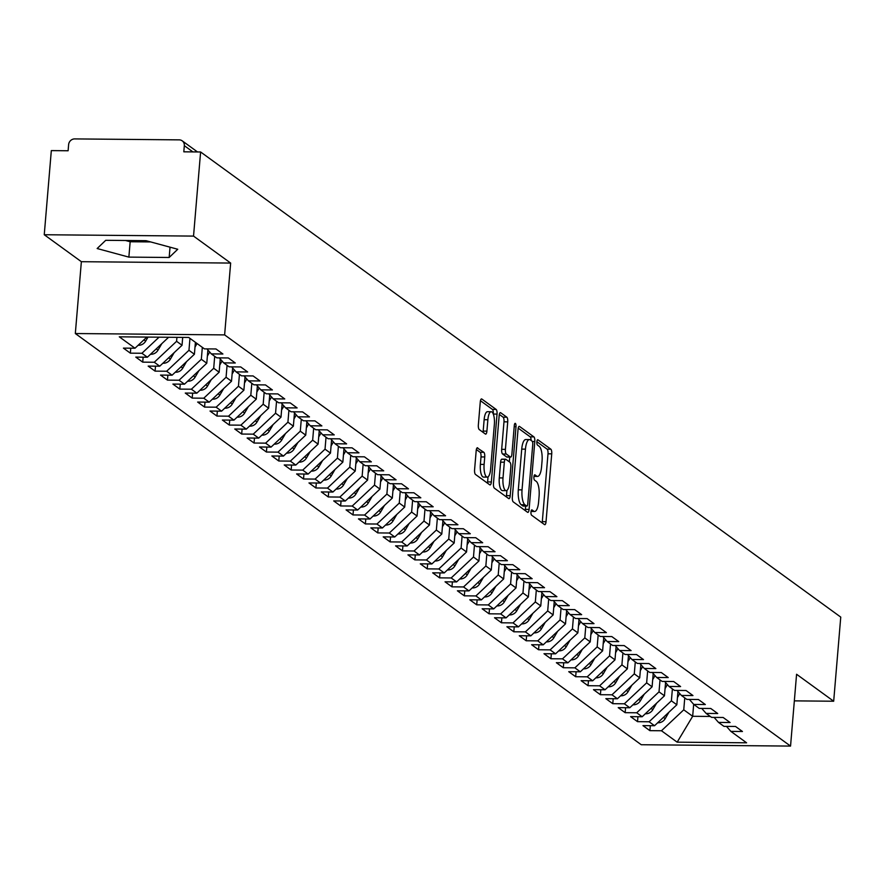 <?xml version="1.0" encoding="UTF-8"?>
<svg xmlns="http://www.w3.org/2000/svg" width="885" height="885" viewBox="0 0 885 885"><rect width="100%" height="100%" fill="white"/><g stroke="black" fill="none" stroke-linecap="round" stroke-linejoin="round"><path stroke-width="1.33" d="M530.978 511.961A2.71 0.874 90.5 0 0 531.608 515.214L544.507 524.595A3.872 1.25 90.5 0 0 544.784 524.694A3.872 1.25 90.5 0 0 546.034 521.707L551.731 453.839A3.872 1.25 90.5 0 0 550.835 449.182L537.936 439.812A2.71 0.874 90.5 0 0 537.737 439.734A2.71 0.874 90.5 0 0 536.863 441.825A2.71 0.874 90.5 0 0 537.494 445.089L539.164 446.305A12.39 4.016 90.5 0 1 542.04 461.185L541.565 466.849A12.39 4.016 90.5 0 1 537.56 476.418A12.39 4.016 90.5 0 1 536.664 476.086L534.994 474.869A2.71 0.874 90.5 0 0 534.794 474.802A2.71 0.874 90.5 0 0 533.92 476.893A2.71 0.874 90.5 0 0 534.551 480.157L536.221 481.363A12.39 4.016 90.5 0 1 539.087 496.253L538.611 501.906A12.39 4.016 90.5 0 1 534.617 511.475A12.39 4.016 90.5 0 1 533.721 511.154L532.051 509.937A2.71 0.874 90.5 0 0 531.852 509.871A2.71 0.874 90.5 0 0 530.978 511.961M477.712 447.854A3.872 1.25 90.5 0 0 477.435 447.755A3.872 1.25 90.5 0 0 476.185 450.742L474.581 469.78A3.872 1.25 90.5 0 0 475.477 474.437L489.803 484.847A3.872 1.25 90.5 0 0 490.091 484.947A3.872 1.25 90.5 0 0 491.341 481.96L497.038 414.091A3.872 1.25 90.5 0 0 496.142 409.434L481.816 399.024A3.872 1.25 90.5 0 0 481.528 398.925A3.872 1.25 90.5 0 0 480.278 401.912L478.354 424.911A3.872 1.25 90.5 0 0 479.25 429.568L485.378 434.026A3.872 1.25 90.5 0 0 485.655 434.126A3.872 1.25 90.5 0 0 486.905 431.139L487.867 419.733A10.354 3.352 90.5 0 1 491.208 411.735A10.354 3.352 90.5 0 1 494.361 424.446L490.611 469.127A10.354 3.352 90.5 0 1 487.27 477.126A10.354 3.352 90.5 0 1 484.117 464.415L484.737 456.959A3.872 1.25 90.5 0 0 483.841 452.312L477.148 447.854M794.343 700.865L833.681 701.23L840.75 617.099L200.607 151.977L183.814 151.822L184.323 145.671A5.918 5.454 -54 0 0 179.213 139.863L74.705 138.912A5.918 5.454 -54 0 0 68.621 144.62L68.112 150.76L51.319 150.605L44.25 234.735L81.365 261.695L75.325 333.534L224.624 334.895L230.653 263.066L193.538 236.096L200.607 151.977M833.681 701.23L796.577 674.259L790.548 746.088L224.624 334.895M512.338 497.226A3.872 1.25 90.5 0 0 513.245 501.872L527.571 512.282A3.872 1.25 90.5 0 0 527.847 512.382A3.872 1.25 90.5 0 0 529.097 509.395L534.794 441.526A3.872 1.25 90.5 0 0 533.898 436.88L519.572 426.47A3.872 1.25 90.5 0 0 519.296 426.36A3.872 1.25 90.5 0 0 518.046 429.358L512.338 497.226M508.687 498.565L494.361 488.155A3.872 1.25 90.5 0 1 493.465 483.498L499.162 415.629A3.872 1.25 90.5 0 1 500.412 412.642A3.872 1.25 90.5 0 1 500.689 412.742L506.828 417.2A3.872 1.25 90.5 0 1 507.724 421.857L505.412 449.381A3.872 1.25 90.5 0 0 506.308 454.027L510.38 456.992A3.872 1.25 90.5 0 0 510.656 457.091A3.872 1.25 90.5 0 0 511.906 454.094L514.307 425.442A2.71 0.874 90.5 0 1 515.192 423.351A2.71 0.874 90.5 0 1 516.01 426.681L510.214 495.677A3.872 1.25 90.5 0 1 508.963 498.664A3.872 1.25 90.5 0 1 508.687 498.565M75.325 333.534L641.249 744.727L790.548 746.088M693.674 704.316L692.667 716.286L677.169 742.172L746.586 742.803L730.877 731.397L742.449 731.497L735.524 726.463L723.952 726.364L718.509 722.403L730.081 722.514L723.156 717.481L711.584 717.37L706.142 713.421L717.713 713.52L710.777 708.487L699.216 708.387L693.774 704.427L705.334 704.537L698.409 699.504L686.837 699.393L681.395 695.444L692.966 695.544L686.041 690.51L674.47 690.411L669.027 686.45L680.598 686.561L673.673 681.527L662.102 681.417L656.659 677.467L668.23 677.567L661.305 672.534L649.734 672.434L644.291 668.474L655.862 668.584L648.937 663.551L637.366 663.44L631.923 659.491L643.495 659.591L636.558 654.557L624.987 654.457L619.544 650.497L631.116 650.608L624.19 645.574L612.619 645.464L607.176 641.514L618.748 641.614L611.823 636.581L600.251 636.481L594.808 632.521L606.38 632.631L599.455 627.598L587.883 627.487L582.441 623.538L594.012 623.637L587.087 618.604L575.515 618.504L570.073 614.544L581.644 614.655L574.708 609.621L563.148 609.511L557.705 605.561L569.265 605.672L562.34 600.638L550.769 600.528L545.326 596.567L556.897 596.678L549.972 591.645L538.401 591.534L532.958 587.585L544.529 587.695L537.604 582.662L526.033 582.551L520.59 578.602L532.162 578.702L525.236 573.668L513.665 573.568L508.222 569.608L519.794 569.719L512.857 564.685L501.297 564.575L495.854 560.625L507.415 560.725L500.49 555.692L488.918 555.592L483.476 551.632L495.047 551.742L488.122 546.709L476.55 546.598L471.108 542.649L482.679 542.748L475.754 537.715L464.183 537.615L458.74 533.655L470.311 533.766L463.386 528.732L451.815 528.622L446.372 524.672L457.943 524.772L451.018 519.738L439.447 519.639L434.004 515.678L445.575 515.789L438.639 510.756L427.068 510.645L421.625 506.696L433.196 506.795L426.271 501.762L414.7 501.662L409.257 497.702L420.829 497.812L413.903 492.779L402.332 492.668L396.889 488.719L408.461 488.819L401.536 483.785L389.964 483.686L384.521 479.725L396.093 479.836L389.168 474.802L377.596 474.692L372.154 470.743L383.725 470.842L376.789 465.809L365.228 465.709L359.786 461.749L371.346 461.859L364.421 456.826L352.849 456.715L347.407 452.766L358.978 452.866L352.053 447.832L340.482 447.733L335.039 443.772L346.61 443.883L339.685 438.849L328.114 438.739L322.671 434.789L334.242 434.889L327.317 429.867L315.746 429.756L310.303 425.796L321.874 425.906L314.938 420.873L303.378 420.762L297.935 416.813L309.496 416.923L302.57 411.89L290.999 411.779L285.556 407.83L297.128 407.93L290.203 402.896L278.631 402.797L273.188 398.836L284.76 398.947L277.835 393.913L266.263 393.803L260.821 389.854L272.392 389.953L265.467 384.92L253.895 384.82L248.453 380.86L260.024 380.97L253.099 375.937L241.528 375.826L236.085 371.877L247.656 371.977L240.72 366.943L229.149 366.844L223.706 362.883L235.277 362.994L228.352 357.96L216.781 357.85L211.338 353.9L222.909 354L215.984 348.967L204.413 348.867L188.704 337.451L119.287 336.82L134.996 348.225L146.888 337.063M677.169 742.172L661.46 730.756L683.762 709.814L684.758 697.889M650.309 725.689L649.889 730.656L661.46 730.756M649.889 730.656L642.964 725.623L654.535 725.722L649.092 721.773L671.394 700.832L672.39 688.895M637.93 716.695L637.521 721.662L649.092 721.773M637.521 721.662L630.596 716.629L642.156 716.739L636.713 712.779L659.015 691.849L660.022 679.912M625.562 707.712L625.153 712.679L636.713 712.779M625.153 712.679L618.217 707.646L629.788 707.746L624.345 703.796L646.647 682.855L647.654 670.918M613.194 698.719L612.774 703.686L624.345 703.796M612.774 703.686L605.849 698.652L617.42 698.763L611.978 694.802L634.279 673.872L635.286 661.936M600.827 689.736L600.406 694.703L611.978 694.802M600.406 694.703L593.481 689.669L605.052 689.769L599.61 685.82L621.912 664.878L622.907 652.942M588.459 680.742L588.038 685.709L599.61 685.82M588.038 685.709L581.113 680.676L592.684 680.786L587.242 676.826L609.544 655.896L610.539 643.959M576.091 671.759L575.67 676.726L587.242 676.826M575.67 676.726L568.745 671.693L580.317 671.792L574.874 667.843L597.165 646.902L598.172 634.965M563.712 662.765L563.303 667.732L574.874 667.843M563.303 667.732L556.366 662.699L567.938 662.81L562.495 658.849L584.797 637.919L585.804 625.983M551.344 653.783L550.924 658.75L562.495 658.849M550.924 658.75L543.998 653.716L555.57 653.827L550.127 649.867L572.429 628.925L573.436 616.989M538.976 644.8L538.556 649.756L550.127 649.867M538.556 649.756L531.631 644.722L543.202 644.833L537.759 640.884L560.061 619.942L561.068 608.006M526.608 635.806L526.188 640.773L537.759 640.884M526.188 640.773L519.263 635.74L530.834 635.85L525.391 631.89L547.693 610.949L548.689 599.012M514.24 626.823L513.82 631.79L525.391 631.89M513.82 631.79L506.895 626.757L518.466 626.857L513.023 622.907L535.325 601.966L536.321 590.029M501.861 617.83L501.452 622.797L513.023 622.907M501.452 622.797L494.527 617.763L506.087 617.874L500.644 613.913L522.947 592.972L523.953 581.036M489.493 608.847L489.084 613.814L500.644 613.913M489.084 613.814L482.148 608.78L493.719 608.88L488.277 604.931L510.579 583.989L511.585 572.053M477.126 599.853L476.705 604.82L488.277 604.931M476.705 604.82L469.78 599.787L481.351 599.897L475.909 595.937L498.211 574.996L499.217 563.059M464.758 590.87L464.337 595.837L475.909 595.937M464.337 595.837L457.412 590.804L468.984 590.903L463.541 586.954L485.843 566.013L486.838 554.076M452.39 581.876L451.969 586.843L463.541 586.954M451.969 586.843L445.044 581.81L456.616 581.921L451.173 577.96L473.475 557.019L474.471 545.094M440.011 572.894L439.602 577.861L451.173 577.96M439.602 577.861L432.676 572.827L444.237 572.927L438.794 568.978L461.096 548.036L462.103 536.1M427.643 563.9L427.234 568.867L438.794 568.978M427.234 568.867L420.298 563.833L431.869 563.944L426.426 559.984L448.728 539.042L449.735 527.117M415.275 554.917L414.855 559.884L426.426 559.984M414.855 559.884L407.93 554.851L419.501 554.95L414.058 551.001L436.36 530.06L437.367 518.123M402.907 545.923L402.487 550.89L414.058 551.001M402.487 550.89L395.562 545.857L407.133 545.968L401.69 542.007L423.992 521.066L424.988 509.14M390.539 536.941L390.119 541.908L401.69 542.007M390.119 541.908L383.194 536.874L394.765 536.974L389.323 533.024L411.625 512.083L412.62 500.147M378.172 527.947L377.751 532.914L389.323 533.024M377.751 532.914L370.826 527.88L382.397 527.991L376.955 524.031L399.257 503.1L400.252 491.164M365.793 518.964L365.383 523.931L376.955 524.031M365.383 523.931L358.447 518.898L370.019 518.997L364.576 515.048L386.878 494.107L387.884 482.17M353.425 509.97L353.004 514.937L364.576 515.048M353.004 514.937L346.079 509.904L357.651 510.014L352.208 506.054L374.51 485.124L375.517 473.187M341.057 500.987L340.637 505.954L352.208 506.054M340.637 505.954L333.711 500.921L345.283 501.021L339.84 497.071L362.142 476.13L363.149 464.194M328.689 491.994L328.269 496.961L339.84 497.071M328.269 496.961L321.344 491.927L332.915 492.038L327.472 488.077L349.774 467.147L350.77 455.211M316.321 483.011L315.901 487.978L327.472 488.077M315.901 487.978L308.976 482.945L320.547 483.044L315.104 479.095L337.406 458.153L338.402 446.217M303.942 474.028L303.533 478.984L315.104 479.095M303.533 478.984L296.608 473.951L308.168 474.061L302.725 470.112L325.027 449.171L326.034 437.234M291.574 465.034L291.165 470.001L302.725 470.112M291.165 470.001L284.229 464.968L295.8 465.079L290.357 461.118L312.659 440.177L313.666 428.24M279.206 456.052L278.786 461.008L290.357 461.118M278.786 461.008L271.861 455.985L283.432 456.085L277.99 452.135L300.292 431.194L301.298 419.258M266.839 447.058L266.418 452.025L277.99 452.135M266.418 452.025L259.493 446.991L271.064 447.102L265.622 443.142L287.924 422.2L288.919 410.264M254.471 438.075L254.05 443.042L265.622 443.142M254.05 443.042L247.125 438.009L258.697 438.108L253.254 434.159L275.556 413.218L276.551 401.281M242.092 429.081L241.682 434.048L253.254 434.159M241.682 434.048L234.757 429.015L246.318 429.125L240.875 425.165L263.177 404.224L264.184 392.287M229.724 420.098L229.315 425.065L240.875 425.165M229.315 425.065L222.378 420.032L233.95 420.132L228.507 416.182L250.809 395.241L251.816 383.305M217.356 411.105L216.936 416.072L228.507 416.182M216.936 416.072L210.011 411.038L221.582 411.149L216.139 407.188L238.441 386.247L239.448 374.322M204.988 402.122L204.568 407.089L216.139 407.188M204.568 407.089L197.643 402.055L209.214 402.155L203.771 398.206L226.073 377.264L227.069 365.328M192.62 393.128L192.2 398.095L203.771 398.206M192.2 398.095L185.275 393.062L196.846 393.172L191.403 389.212L213.705 368.271L214.701 356.345M180.252 384.145L179.832 389.112L191.403 389.212M179.832 389.112L172.907 384.079L184.478 384.178L179.035 380.229L201.338 359.288L202.333 347.351M167.873 375.151L167.464 380.119L179.035 380.229M167.464 380.119L160.528 375.085L172.099 375.196L166.657 371.235L188.959 350.294L189.965 338.369M155.506 366.169L155.085 371.136L166.657 371.235M155.085 371.136L148.16 366.102L159.731 366.202L154.289 362.253L176.591 341.311L176.923 337.34M143.138 357.175L142.717 362.142L154.289 362.253M142.717 362.142L135.792 357.109L147.364 357.219L141.921 353.259L159.057 337.174M130.77 348.192L130.349 353.159L141.921 353.259M130.349 353.159L123.424 348.126L134.996 348.225M211.338 353.9L206.935 348.889M223.706 362.883L219.303 357.872M147.364 357.219L168.615 337.262M236.085 371.877L231.671 366.866M176.591 341.311L182.033 345.261L182.697 337.395M159.731 366.202L182.033 345.261M248.453 380.86L244.039 375.848M188.959 350.294L194.401 354.254L195.408 342.318M172.099 375.196L194.401 354.254M260.821 389.854L256.418 384.842M201.338 359.288L206.78 363.237L207.886 349.973M184.478 384.178L206.78 363.237M273.188 398.836L268.786 393.825M213.705 368.271L219.148 372.231L220.254 358.956M196.846 393.172L219.148 372.231M285.556 407.83L281.153 402.819M226.073 377.264L231.516 381.214L232.633 367.95M209.214 402.155L231.516 381.214M297.935 416.813L293.521 411.802M238.441 386.247L243.884 390.208L245.001 376.933M221.582 411.149L243.884 390.208M310.303 425.796L305.889 420.795M250.809 395.241L256.252 399.19L257.369 385.926M233.95 420.132L256.252 399.19M322.671 434.789L318.257 429.778M263.177 404.224L268.62 408.184L269.737 394.909M246.318 429.125L268.62 408.184M335.039 443.772L330.636 438.772M275.556 413.218L280.999 417.167L282.105 403.903M258.697 438.108L280.999 417.167M347.407 452.766L343.004 447.755M287.924 422.2L293.366 426.161L294.484 412.886M271.064 447.102L293.366 426.161M359.786 461.749L355.372 456.737M300.292 431.194L305.734 435.143L306.852 421.88M283.432 456.085L305.734 435.143M372.154 470.743L367.74 465.731M312.659 440.177L318.102 444.137L319.219 430.862M295.8 465.079L318.102 444.137M384.521 479.725L380.108 474.714M325.027 449.171L330.47 453.12L331.587 439.856M308.168 474.061L330.47 453.12M396.889 488.719L392.486 483.708M337.406 458.153L342.849 462.114L343.955 448.839M320.547 483.044L342.849 462.114M409.257 497.702L404.854 492.691M349.774 467.147L355.217 471.097L356.323 457.833M332.915 492.038L355.217 471.097M421.625 506.696L417.222 501.684M362.142 476.13L367.585 480.09L368.702 466.815M345.283 501.021L367.585 480.09M434.004 515.678L429.59 510.667M374.51 485.124L379.953 489.073L381.07 475.809M357.651 510.014L379.953 489.073M446.372 524.672L441.958 519.661M386.878 494.107L392.32 498.067L393.438 484.792M370.019 518.997L392.32 498.067M458.74 533.655L454.337 528.644M399.257 503.1L404.699 507.05L405.806 493.786M382.397 527.991L404.699 507.05M471.108 542.649L466.705 537.637M411.625 512.083L417.067 516.043L418.174 502.769M394.765 536.974L417.067 516.043M483.476 551.632L479.073 546.62M423.992 521.066L429.435 525.026L430.552 511.762M407.133 545.968L429.435 525.026M495.854 560.625L491.44 555.614M436.36 530.06L441.803 534.009L442.92 520.745M419.501 554.95L441.803 534.009M508.222 569.608L503.808 564.597M448.728 539.042L454.171 543.003L455.288 529.728M431.869 563.944L454.171 543.003M520.59 578.602L516.176 573.591M461.096 548.036L466.539 551.986L467.656 538.722M444.237 572.927L466.539 551.986M532.958 587.585L528.555 582.573M473.475 557.019L478.918 560.979L480.024 547.704M456.616 581.921L478.918 560.979M545.326 596.567L540.923 591.567M485.843 566.013L491.286 569.962L492.403 556.698M468.984 590.903L491.286 569.962M557.705 605.561L553.291 600.55M498.211 574.996L503.653 578.956L504.771 565.681M481.351 599.897L503.653 578.956M570.073 614.544L565.659 609.544M510.579 583.989L516.021 587.939L517.139 574.675M493.719 608.88L516.021 587.939M582.441 623.538L578.027 618.526M522.947 592.972L528.389 596.933L529.507 583.658M506.087 617.874L528.389 596.933M594.808 632.521L590.406 627.509M535.325 601.966L540.768 605.915L541.874 592.651M518.466 626.857L540.768 605.915M607.176 641.514L602.774 636.503M547.693 610.949L553.136 614.909L554.242 601.634M530.834 635.85L553.136 614.909M619.544 650.497L615.141 645.486M560.061 619.942L565.504 623.892L566.621 610.628M543.202 644.833L565.504 623.892M631.923 659.491L627.509 654.48M572.429 628.925L577.872 632.886L578.989 619.611M555.57 653.827L577.872 632.886M644.291 668.474L639.877 663.462M584.797 637.919L590.24 641.868L591.357 628.604M567.938 662.81L590.24 641.868M656.659 677.467L652.256 672.456M597.165 646.902L602.608 650.862L603.725 637.587M580.317 671.792L602.608 650.862M669.027 686.45L664.624 681.439M609.544 655.896L614.986 659.845L616.093 646.581M592.684 680.786L614.986 659.845M681.395 695.444L676.992 690.433M621.912 664.878L627.354 668.839L628.472 655.564M605.052 689.769L627.354 668.839M693.774 704.427L689.36 699.415M634.279 673.872L639.722 677.822L640.84 664.558M617.42 698.763L639.722 677.822M706.142 713.421L701.728 708.409M646.647 682.855L652.09 686.815L653.207 673.54M629.788 707.746L652.09 686.815M718.509 722.403L714.095 717.392M659.015 691.849L664.458 695.798L665.575 682.534M642.156 716.739L664.458 695.798M730.877 731.397L726.474 726.386M671.394 700.832L676.837 704.781L677.943 691.517M654.535 725.722L676.837 704.781M193.538 236.096L44.25 234.735M81.365 261.695L230.653 263.066M128.867 257.115L169.168 257.48L177.741 249.26L146.036 240.676L105.735 240.311L97.151 248.53L128.867 257.115L130.161 241.749L150.693 241.937M683.762 709.814L692.667 716.286L710.312 716.452M125.493 240.488L130.161 241.749M170.031 247.18L169.168 257.48M542.129 522.869A3.872 1.25 90.5 0 0 542.306 521.674L548.003 453.806A3.872 1.25 90.5 0 0 547.107 449.149L536.874 441.715M531.111 440.442A3.872 1.25 90.5 0 0 530.17 436.836L518.212 428.152M525.192 510.556A3.872 1.25 90.5 0 0 525.369 509.362L525.646 506.098M526.675 506.032A2.71 0.874 90.5 0 0 526.874 506.109A2.71 0.874 90.5 0 0 527.748 504.019L532.748 444.436A2.71 0.874 90.5 0 0 532.117 441.184L530.358 439.9A12.39 4.016 90.5 0 0 529.462 439.579A12.39 4.016 90.5 0 0 525.458 449.149L522.039 489.87A12.39 4.016 90.5 0 0 524.916 504.76L526.675 506.032L522.947 505.999A2.71 0.874 90.5 0 0 523.146 506.076A2.71 0.874 90.5 0 0 523.334 506.01M529.462 439.579L525.723 439.546A12.39 4.016 90.5 0 0 521.73 449.115L525.458 449.149M522.947 505.999L521.188 504.727A12.39 4.016 90.5 0 1 518.311 489.836L521.73 449.115M499.339 414.434L503.089 417.167L506.828 417.2M507.205 456.959A3.872 1.25 90.5 0 1 506.928 457.058A3.872 1.25 90.5 0 1 506.64 456.948L502.58 453.994A3.872 1.25 90.5 0 1 501.673 449.348L503.985 421.824A3.872 1.25 90.5 0 0 503.089 417.167M509.727 457.08L509.329 461.826M506.928 490.401L506.485 495.644L510.214 495.677M503.012 477.944A10.354 3.352 90.5 0 0 506.165 490.655A10.354 3.352 90.5 0 0 509.506 482.657L510.833 466.915A3.872 1.25 90.5 0 0 509.937 462.269L505.866 459.315A3.872 1.25 90.5 0 0 505.578 459.204A3.872 1.25 90.5 0 0 504.328 462.202L503.012 477.944L499.284 477.911A10.354 3.352 90.5 0 0 502.437 490.622L506.165 490.655M505.302 459.304L502.127 459.271A3.872 1.25 90.5 0 0 501.85 459.171A3.872 1.25 90.5 0 0 500.6 462.169L504.328 462.202M499.284 477.911L500.6 462.169M506.308 496.839A3.872 1.25 90.5 0 0 506.485 495.644M487.27 477.126L483.531 477.092A10.354 3.352 90.5 0 1 480.378 464.371L481.009 456.925A3.872 1.25 90.5 0 0 480.112 452.279L476.351 449.547M491.208 411.735L487.48 411.702A10.354 3.352 90.5 0 0 484.139 419.7L487.867 419.733M483 432.3A3.872 1.25 90.5 0 0 483.177 431.106L484.139 419.7M497.038 414.091L493.299 414.058A3.872 1.25 90.5 0 0 492.403 409.401L480.455 400.717M487.436 483.122A3.872 1.25 90.5 0 0 487.602 481.927L488.033 476.871M657.699 722.757A7.888 7.268 -54 0 0 658.197 722.779A7.888 7.268 -54 0 0 665.199 718.642L668.949 712.182M677.434 697.601L679.769 693.586M645.331 713.764A7.888 7.268 -54 0 0 645.829 713.786A7.888 7.268 -54 0 0 652.831 709.648L656.582 703.199M665.066 688.607L667.401 684.603M632.952 704.781A7.888 7.268 -54 0 0 633.45 704.803A7.888 7.268 -54 0 0 640.452 700.666L644.214 694.205M652.699 679.625L655.033 675.609M620.584 695.787A7.888 7.268 -54 0 0 621.082 695.809A7.888 7.268 -54 0 0 628.084 691.672L631.846 685.222M640.331 670.642L642.665 666.626M608.216 686.804A7.888 7.268 -54 0 0 608.714 686.826A7.888 7.268 -54 0 0 615.717 682.689L619.478 676.228M627.952 661.648L630.286 657.632M595.848 677.81A7.888 7.268 -54 0 0 596.346 677.833A7.888 7.268 -54 0 0 603.349 673.695L607.099 667.246M615.584 652.665L617.918 648.65M583.481 668.828A7.888 7.268 -54 0 0 583.978 668.85A7.888 7.268 -54 0 0 590.981 664.712L594.731 658.252M603.216 643.672L605.55 639.656M571.113 659.834A7.888 7.268 -54 0 0 571.61 659.856A7.888 7.268 -54 0 0 578.613 655.73L582.363 649.269M590.848 634.689L593.182 630.673M558.734 650.851A7.888 7.268 -54 0 0 559.231 650.873A7.888 7.268 -54 0 0 566.234 646.736L569.995 640.275M578.48 625.695L580.814 621.679M546.366 641.857A7.888 7.268 -54 0 0 546.864 641.879A7.888 7.268 -54 0 0 553.866 637.753L557.627 631.293M566.101 616.712L568.436 612.697M533.998 632.875A7.888 7.268 -54 0 0 534.496 632.897A7.888 7.268 -54 0 0 541.498 628.759L545.248 622.299M553.733 607.718L556.068 603.714M521.63 623.881A7.888 7.268 -54 0 0 522.128 623.903A7.888 7.268 -54 0 0 529.13 619.777L532.881 613.316M541.366 598.736L543.7 594.72M509.262 614.898A7.888 7.268 -54 0 0 509.76 614.92A7.888 7.268 -54 0 0 516.763 610.783L520.513 604.333M528.998 589.742L531.332 585.737M496.883 605.904A7.888 7.268 -54 0 0 497.381 605.926A7.888 7.268 -54 0 0 504.384 601.8L508.145 595.339M516.63 580.759L518.964 576.743M484.515 596.921A7.888 7.268 -54 0 0 485.013 596.944A7.888 7.268 -54 0 0 492.016 592.806L495.777 586.357M504.262 571.765L506.585 567.761M472.147 587.928A7.888 7.268 -54 0 0 472.645 587.95A7.888 7.268 -54 0 0 479.648 583.823L483.409 577.363M491.883 562.783L494.217 558.767M459.78 578.945A7.888 7.268 -54 0 0 460.277 578.967A7.888 7.268 -54 0 0 467.28 574.83L471.03 568.38M479.515 553.789L481.849 549.784M447.412 569.951A7.888 7.268 -54 0 0 447.91 569.973A7.888 7.268 -54 0 0 454.912 565.847L458.662 559.386M467.147 544.806L469.481 540.79M435.033 560.968A7.888 7.268 -54 0 0 435.531 560.99A7.888 7.268 -54 0 0 442.544 556.853L446.294 550.404M454.779 535.812L457.114 531.808M422.665 551.986A7.888 7.268 -54 0 0 423.163 552.008A7.888 7.268 -54 0 0 430.165 547.87L433.927 541.41M442.411 526.829L444.746 522.814M410.297 542.992A7.888 7.268 -54 0 0 410.795 543.014A7.888 7.268 -54 0 0 417.797 538.876L421.559 532.427M430.033 517.836L432.367 513.831M397.929 534.009A7.888 7.268 -54 0 0 398.427 534.031A7.888 7.268 -54 0 0 405.43 529.894L409.18 523.433M417.665 508.853L419.999 504.837M385.561 525.015A7.888 7.268 -54 0 0 386.059 525.037A7.888 7.268 -54 0 0 393.062 520.9L396.812 514.451M405.297 499.87L407.631 495.854M373.193 516.032A7.888 7.268 -54 0 0 373.691 516.055A7.888 7.268 -54 0 0 380.694 511.917L384.444 505.457M392.929 490.876L395.263 486.861M360.815 507.039A7.888 7.268 -54 0 0 361.312 507.061A7.888 7.268 -54 0 0 368.315 502.923L372.076 496.474M380.561 481.894L382.895 477.878M348.447 498.056A7.888 7.268 -54 0 0 348.944 498.078A7.888 7.268 -54 0 0 355.947 493.941L359.708 487.48M368.182 472.9L370.516 468.884M336.079 489.062A7.888 7.268 -54 0 0 336.577 489.084A7.888 7.268 -54 0 0 343.579 484.947L347.329 478.497M355.814 463.917L358.148 459.901M323.711 480.079A7.888 7.268 -54 0 0 324.209 480.101A7.888 7.268 -54 0 0 331.211 475.964L334.961 469.504M343.446 454.923L345.781 450.908M311.343 471.085A7.888 7.268 -54 0 0 311.841 471.108A7.888 7.268 -54 0 0 318.843 466.981L322.594 460.521M331.078 445.94L333.413 441.925M298.964 462.103A7.888 7.268 -54 0 0 299.462 462.125A7.888 7.268 -54 0 0 306.464 457.987L310.226 451.527M318.711 436.947L321.045 432.942M286.596 453.109A7.888 7.268 -54 0 0 287.094 453.131A7.888 7.268 -54 0 0 294.097 449.005L297.858 442.544M306.343 427.964L308.677 423.948M274.228 444.126A7.888 7.268 -54 0 0 274.726 444.148A7.888 7.268 -54 0 0 281.729 440.011L285.49 433.562M293.964 418.97L296.298 414.965M261.86 435.132A7.888 7.268 -54 0 0 262.358 435.154A7.888 7.268 -54 0 0 269.361 431.028L273.111 424.568M281.596 409.987L283.93 405.972M249.493 426.15A7.888 7.268 -54 0 0 249.99 426.172A7.888 7.268 -54 0 0 256.993 422.034L260.743 415.585M269.228 400.993L271.562 396.989M237.125 417.156A7.888 7.268 -54 0 0 237.611 417.178A7.888 7.268 -54 0 0 244.625 413.052L248.375 406.591M256.86 392.011L259.194 387.995M224.746 408.173A7.888 7.268 -54 0 0 225.244 408.195A7.888 7.268 -54 0 0 232.246 404.058L236.007 397.608M244.492 383.017L246.826 379.012M212.378 399.179A7.888 7.268 -54 0 0 212.876 399.201A7.888 7.268 -54 0 0 219.878 395.075L223.639 388.615M232.113 374.034L234.448 370.019M200.01 390.197A7.888 7.268 -54 0 0 200.508 390.219A7.888 7.268 -54 0 0 207.51 386.081L211.261 379.632M219.745 365.04L222.08 361.036M187.642 381.214A7.888 7.268 -54 0 0 188.14 381.225A7.888 7.268 -54 0 0 195.143 377.099L198.893 370.638M207.378 356.058L209.712 352.042M175.274 372.22A7.888 7.268 -54 0 0 175.772 372.242A7.888 7.268 -54 0 0 182.775 368.105L186.525 361.655M195.01 347.064L197.067 343.524M162.895 363.237A7.888 7.268 -54 0 0 163.393 363.259A7.888 7.268 -54 0 0 170.396 359.122L174.157 352.661M182.642 338.081L183.04 337.395M150.527 354.243A7.888 7.268 -54 0 0 151.025 354.265A7.888 7.268 -54 0 0 158.028 350.128L161.789 343.679M138.16 345.261A7.888 7.268 -54 0 0 138.657 345.283A7.888 7.268 -54 0 0 145.66 341.145L148.027 337.074M192.897 151.899L184.323 145.671M531.1 511.132L533.721 511.154M534.042 476.064L536.664 476.086M547.107 449.149L550.835 449.182M548.003 453.806L551.731 453.839M542.306 521.674L546.034 521.707M519.008 426.459L519.572 426.47M530.17 436.836L533.898 436.88M532.372 441.504L534.794 441.526M525.369 509.362L529.097 509.395M518.311 489.836L522.039 489.87M521.188 504.727L524.916 504.76M500.125 412.742L500.689 412.742M503.985 421.824L507.724 421.857M501.673 449.348L505.412 449.381M502.58 453.994L506.308 454.027M506.64 456.948L510.38 456.992M514.207 426.659L516.01 426.681M480.112 452.279L483.841 452.312M481.009 456.925L484.737 456.959M480.378 464.371L484.117 464.415M483.177 431.106L486.905 431.139M481.252 399.024L481.816 399.024M492.403 409.401L496.142 409.434M487.602 481.927L491.341 481.96M665.199 718.642L663.44 717.359M652.831 709.648L651.072 708.376M640.452 700.666L638.693 699.382M628.084 691.672L626.326 690.4M615.717 682.689L613.958 681.406M603.349 673.695L601.59 672.423M590.981 664.712L589.222 663.429M578.613 655.73L576.854 654.446M566.234 646.736L564.475 645.453M553.866 637.753L552.107 636.47M541.498 628.759L539.739 627.487M529.13 619.777L527.371 618.493M516.763 610.783L515.004 609.511M504.384 601.8L502.625 600.517M492.016 592.806L490.257 591.534M479.648 583.823L477.889 582.54M467.28 574.83L465.521 573.557M454.912 565.847L453.153 564.564M442.544 556.853L440.774 555.581M430.165 547.87L428.406 546.587M417.797 538.876L416.038 537.604M405.43 529.894L403.671 528.611M393.062 520.9L391.303 519.628M380.694 511.917L378.935 510.634M368.315 502.923L366.556 501.651M355.947 493.941L354.188 492.657M343.579 484.947L341.82 483.675M331.211 475.964L329.452 474.681M318.843 466.981L317.084 465.698M306.464 457.987L304.705 456.715M294.097 449.005L292.338 447.721M281.729 440.011L279.97 438.739M269.361 431.028L267.602 429.745M256.993 422.034L255.234 420.762M244.625 413.052L242.866 411.768M232.246 404.058L230.487 402.786M219.878 395.075L218.119 393.792M207.51 386.081L205.751 384.809M195.143 377.099L193.384 375.815M182.775 368.105L181.016 366.833M170.396 359.122L168.637 357.839M158.028 350.128L156.269 348.856M145.66 341.145L143.901 339.862M197.499 151.943L182.21 140.837M531.033 511.441L534.617 511.475M533.987 476.384L537.56 476.418M523.146 506.076L526.874 506.109M506.928 457.058L510.656 457.091M501.85 459.171L505.578 459.204"/></g></svg>
